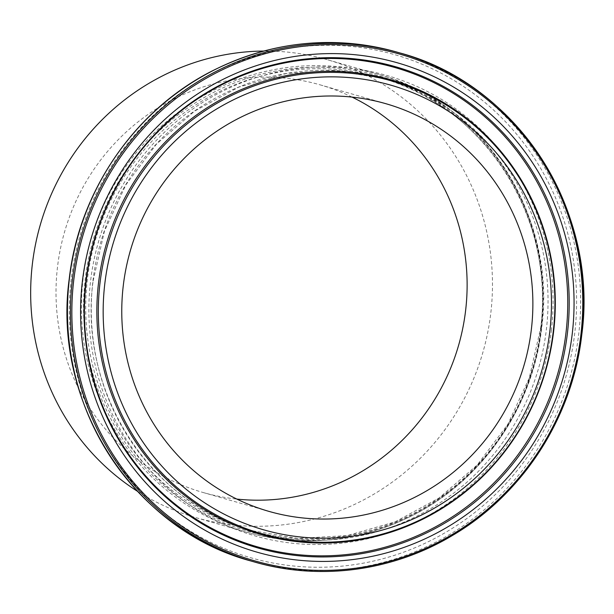 <?xml version="1.0" encoding="UTF-8"?>
<svg xmlns="http://www.w3.org/2000/svg" width="614" height="614" viewBox="0 0 614 614"><rect width="100%" height="100%" fill="white"/><g stroke="black" fill="none" stroke-linecap="round" stroke-linejoin="round"><path stroke-width="0.46" stroke-dasharray="3.07 2.3" d="M137.436 491.284A238.209 230.296 106 0 0 195.927 517.648A238.209 230.296 106 0 0 490.755 313.439A238.209 230.296 106 0 0 327.216 59.681A238.209 230.296 106 0 0 263.636 51.054M352.06 97.096A212.06 205.015 106 0 0 320.009 84.816A212.06 205.015 106 0 0 57.547 266.614A212.06 205.015 106 0 0 203.134 492.512A212.06 205.015 106 0 0 236.827 499.082M92.952 280.813A235.622 227.794 -74 0 1 384.571 78.815A235.622 227.794 -74 0 1 546.337 329.818A235.622 227.794 -74 0 1 254.71 531.808A235.622 227.794 -74 0 1 92.952 280.813M551.357 330.601A239.445 231.493 106 0 0 349.312 68.146A239.445 231.493 106 0 0 90.611 280.798A239.445 231.493 106 0 0 292.663 543.252A239.445 231.493 106 0 0 551.357 330.601M251.095 561.035A264.711 255.915 106 0 0 578.726 334.108A264.711 255.915 106 0 0 396.989 52.113M71.239 279.055A261.648 252.96 106 0 0 292.018 565.839A261.648 252.96 106 0 0 574.704 333.479A261.648 252.96 106 0 0 353.925 46.695A261.648 252.96 106 0 0 71.239 279.055M87.418 279.224A235.622 227.794 106 0 0 249.177 530.22A235.622 227.794 106 0 0 540.796 328.229A235.622 227.794 106 0 0 379.038 77.226A235.622 227.794 106 0 0 87.418 279.224M541.141 328.106A236.912 229.045 106 0 0 341.231 68.43A236.912 229.045 106 0 0 85.269 278.833A236.912 229.045 106 0 0 285.18 538.509A236.912 229.045 106 0 0 541.141 328.106M83.128 278.434A238.209 230.296 106 0 0 246.667 532.2A238.209 230.296 106 0 0 541.487 327.983A238.209 230.296 106 0 0 377.955 74.225A238.209 230.296 106 0 0 83.128 278.434M93.128 280.89L104.457 231.102L125.893 184.791L156.432 144.152L194.63 111.08L238.692 87.142L286.546 73.442L335.942 70.625L384.571 78.815L379.038 77.226C483.402 104.856 555.962 217.379 540.619 328.145L529.291 377.94L507.847 424.251L477.308 464.898L439.11 497.962L395.048 521.9L347.194 535.6L297.798 538.417L249.177 530.22L254.71 531.808C150.346 504.186 77.786 391.663 93.128 280.89M195.927 517.648L246.667 532.2C304.49 547.949 360.487 542.009 414.665 514.394C483.533 478.851 532.929 406.353 541.671 328.068C557.19 216.189 483.778 102.254 377.955 74.225L327.216 59.681M320.009 84.816L385.753 103.666M203.134 492.512L268.878 511.362"/><path stroke-width="0.92" d="M263.636 51.054A238.209 230.296 106 0 0 32.389 263.89A238.209 230.296 106 0 0 137.436 491.284M531.34 329.564A212.06 205.015 106 0 0 385.753 103.666A212.06 205.015 106 0 0 123.299 285.456A212.06 205.015 106 0 0 268.878 511.362A212.06 205.015 106 0 0 531.34 329.564M236.827 499.082A212.06 205.015 106 0 0 465.589 310.722A212.06 205.015 106 0 0 352.06 97.096M567.397 333.341A250.259 241.947 106 0 0 356.227 59.036A250.259 241.947 106 0 0 85.845 281.289A250.259 241.947 106 0 0 297.015 555.593A250.259 241.947 106 0 0 567.397 333.341M565.947 333.087A249.322 241.041 106 0 0 355.567 59.811A249.322 241.041 106 0 0 86.206 281.227A249.322 241.041 106 0 0 296.585 554.503A249.322 241.041 106 0 0 565.947 333.087M82.422 281.043A254.541 246.091 106 0 0 297.207 560.045A254.541 246.091 106 0 0 572.217 333.985A254.541 246.091 106 0 0 357.432 54.984A254.541 246.091 106 0 0 82.422 281.043M72.352 279.9A264.711 255.915 106 0 0 254.089 561.894A264.711 255.915 106 0 0 581.711 334.983A264.711 255.915 106 0 0 399.983 52.973A264.711 255.915 106 0 0 72.352 279.9M73.757 280.107A263.544 254.795 106 0 0 296.14 568.971A263.544 254.795 106 0 0 580.875 334.922A263.544 254.795 106 0 0 358.499 46.058A263.544 254.795 106 0 0 73.757 280.107M69.367 279.048A264.711 255.915 106 0 0 251.095 561.035L254.089 561.894C319.764 581.036 393.221 571.181 452.848 535.231C523.097 493.925 572.478 417.205 581.75 334.975C598.988 210.61 517.448 84.08 399.983 52.973L396.989 52.113A264.711 255.915 106 0 0 69.367 279.048M100.021 282.824A235.523 227.702 106 0 0 298.757 540.972A235.523 227.702 106 0 0 553.222 331.806A235.523 227.702 106 0 0 354.485 73.657A235.523 227.702 106 0 0 100.021 282.824M104.84 283.468A231.24 223.557 106 0 0 299.962 536.92A231.24 223.557 106 0 0 549.799 331.56A231.24 223.557 106 0 0 354.677 78.108A231.24 223.557 106 0 0 104.84 283.468M98.57 282.563A236.467 228.615 106 0 0 298.105 541.748A236.467 228.615 106 0 0 553.582 331.752A236.467 228.615 106 0 0 354.048 72.567A236.467 228.615 106 0 0 98.57 282.563M251.095 561.035C133.545 529.905 51.983 403.329 69.221 278.979C79.006 191.184 134.85 109.983 212.39 70.848C272.056 41.054 333.586 34.814 396.989 52.113"/></g></svg>
